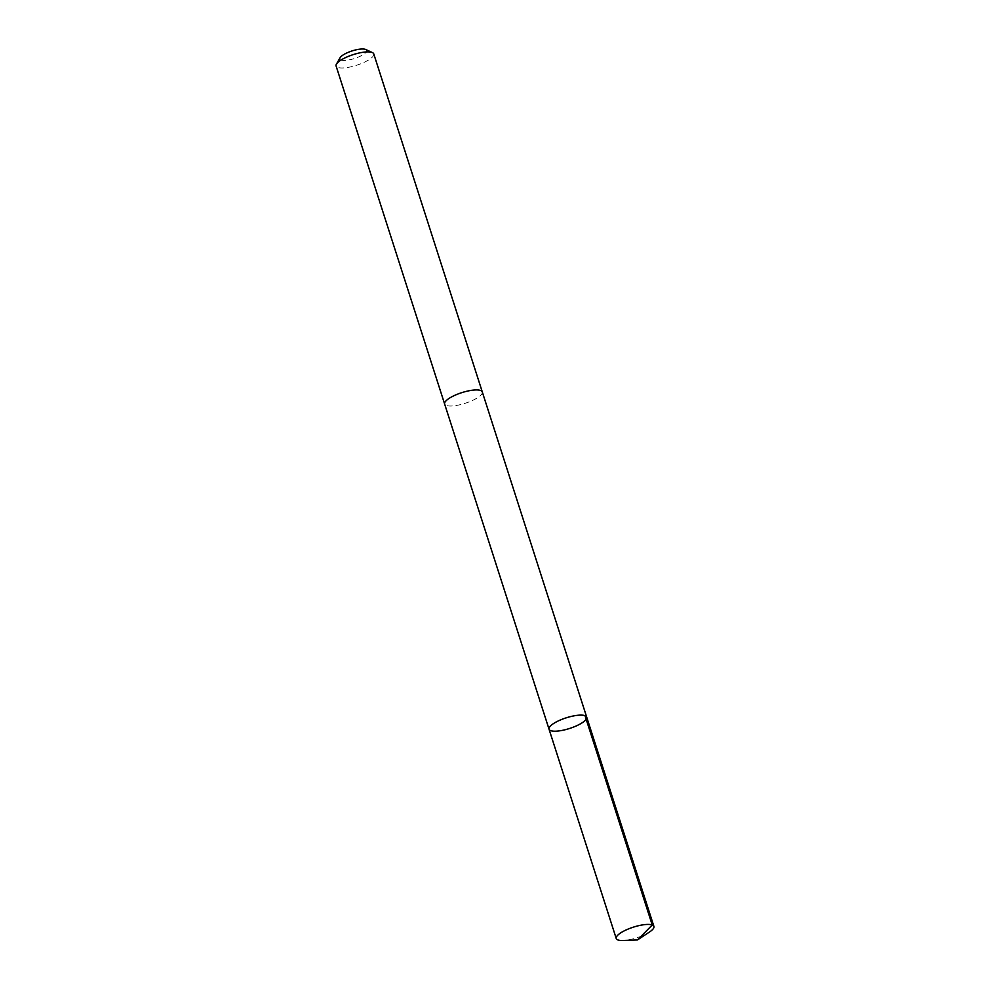 <?xml version="1.0" encoding="UTF-8"?>
<svg xmlns="http://www.w3.org/2000/svg" width="990" height="990" viewBox="0 0 990 990"><rect width="100%" height="100%" fill="white"/><g stroke="black" fill="none" stroke-linecap="round" stroke-linejoin="round"><path stroke-width="0.74" stroke-dasharray="4.95 3.71" d="M549.042 729.209A19.775 5.581 162.2 0 0 572.628 727.415A19.775 5.581 162.2 0 0 586.699 717.119M649.539 931.986A19.775 5.581 -17.8 0 1 639.837 936.726A19.775 5.581 -17.8 0 1 623.032 940.5M482.291 391.929A19.775 5.581 -17.8 0 1 468.221 402.237A19.775 5.581 -17.8 0 1 444.634 404.019M482.328 392.065A19.775 5.581 -17.8 0 1 465.164 403.289A19.775 5.581 -17.8 0 1 444.683 404.155M373.762 53.893A19.775 5.581 -17.8 0 1 356.635 65.253A19.775 5.581 -17.8 0 1 336.093 65.984M365.706 49.5A14.07 3.972 -17.8 0 1 354.469 58.509A14.07 3.972 -17.8 0 1 340.102 57.717"/><path stroke-width="1.49" d="M444.683 404.155A19.775 5.581 -17.8 0 1 444.634 404.019A19.775 5.581 -17.8 0 1 458.704 393.723A19.775 5.581 -17.8 0 1 482.291 391.929L586.699 717.119A19.775 5.581 162.2 0 0 566.156 717.849A19.775 5.581 162.2 0 0 549.042 729.209A19.775 5.581 162.2 0 0 572.628 727.415A19.775 5.581 162.2 0 0 586.699 717.119A19.775 5.581 162.2 0 0 566.156 717.849A19.775 5.581 162.2 0 0 549.042 729.209L616.238 938.508A19.775 5.581 -17.8 0 1 630.308 928.212A19.775 5.581 -17.8 0 1 653.907 926.417A19.775 5.581 -17.8 0 1 649.539 931.986L637.473 939.955L652.224 924.982L585.016 715.671M637.473 939.955L623.032 940.5A19.775 5.581 -17.8 0 1 616.238 938.508M549.042 729.209L444.634 404.019A19.775 5.581 -17.8 0 1 458.704 393.723A19.775 5.581 -17.8 0 1 482.291 391.929A19.775 5.581 -17.8 0 1 482.328 392.065M444.634 404.019L336.093 65.984A19.775 5.581 -17.8 0 1 336.427 64.152A19.775 5.581 -17.8 0 1 350.163 55.675A19.775 5.581 -17.8 0 1 372.426 52.594A19.775 5.581 -17.8 0 1 373.762 53.893L482.291 391.929M336.427 64.152L340.102 57.717A14.07 3.972 -17.8 0 1 349.866 51.69A14.07 3.972 -17.8 0 1 365.706 49.5L372.426 52.594M586.699 717.119L653.907 926.417"/></g></svg>
